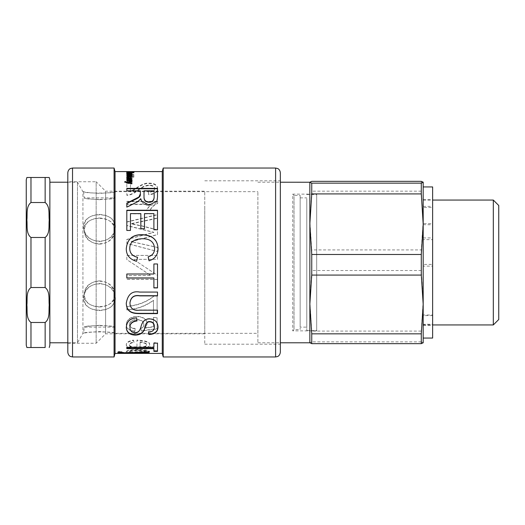 <?xml version="1.0" encoding="UTF-8"?>
<svg xmlns="http://www.w3.org/2000/svg" width="525" height="525" viewBox="0 0 525 525"><rect width="100%" height="100%" fill="white"/><g stroke="black" fill="none" stroke-linecap="round" stroke-linejoin="round"><path stroke-width="0.39" stroke-dasharray="2.62 1.97" d="M99.448 280.849C107.592 281.544 112.612 285.528 114.516 292.786C118.63 311.213 80.272 311.213 84.387 292.786C86.284 285.528 91.311 281.544 99.448 280.849M99.448 218.013C109.797 218.708 114.824 223.447 114.516 232.214C112.777 247.616 86.126 247.616 84.387 232.214C84.079 223.447 89.099 218.708 99.448 218.013M99.448 199.664C108.682 199.067 113.768 198.476 114.699 197.879C115.566 199.822 83.337 199.822 84.203 197.879C85.135 198.476 90.221 199.067 99.448 199.664M99.448 244.151C107.592 243.456 112.612 239.472 114.516 232.214C118.63 213.787 80.272 213.787 84.387 232.214C86.284 239.472 91.311 243.456 99.448 244.151M99.448 306.987C109.797 306.292 114.824 301.553 114.516 292.786C112.777 277.384 86.126 277.384 84.387 292.786C84.079 301.553 89.099 306.292 99.448 306.987M99.448 325.336C108.682 325.933 113.768 326.524 114.699 327.121C115.566 325.178 83.337 325.178 84.203 327.121C85.135 326.524 90.221 325.933 99.448 325.336M423.189 206.377L423.189 239.656L432.633 239.656L432.633 199.69L432.633 207.506L423.189 207.506L423.189 206.377L432.633 206.377M423.189 237.923L432.633 237.923M432.633 315.597L423.189 315.597L423.189 314.993L432.633 314.993L432.633 325.31L432.633 264.397L423.189 264.397L423.189 266.129L432.633 266.129M423.189 266.129L423.189 325.31L423.189 324.24L432.633 324.24M423.189 324.85L432.633 324.85M432.633 186.939L432.633 338.061M432.633 239.656L432.633 264.397M423.189 314.993L423.189 223.604L432.633 223.604L432.633 207.506M432.633 223.604L432.633 314.993M423.189 224.733L432.633 224.733M423.189 288.514L423.189 186.939L423.189 288.514M423.189 315.597L423.189 223.604M423.189 207.506L423.189 239.656M423.189 264.397L423.189 324.24M257.893 333.342L257.893 191.658L257.893 333.342L115.244 333.342C116.143 331.446 82.76 331.446 83.659 333.342C84.623 332.758 89.887 332.174 99.448 331.59C109.01 332.174 114.279 332.758 115.244 333.342L114.699 327.121L84.203 327.121L83.659 333.342L82.924 333.342L82.924 191.658L83.659 191.658C84.623 192.242 89.887 192.826 99.448 193.41C109.01 192.826 114.279 192.242 115.244 191.658L257.893 191.658M115.244 191.658C116.143 193.554 82.76 193.554 83.659 191.658L84.203 197.879L114.699 197.879L115.244 191.658M67.81 182.214L77.47 182.214L82.924 191.658L82.924 333.342L77.47 342.786L77.47 182.214L77.47 342.786L67.81 342.786M99.448 283.5C107.888 284.215 113.085 288.323 115.054 295.824C119.319 314.967 79.583 314.967 83.849 295.824C85.818 288.323 91.015 284.215 99.448 283.5M99.448 214.41C110.171 215.158 115.369 220.08 115.054 229.176C113.256 245.083 85.647 245.083 83.849 229.176C83.528 220.08 88.732 215.158 99.448 214.41M99.448 241.5C107.888 240.785 113.085 236.677 115.054 229.176C119.319 210.033 79.583 210.033 83.849 229.176C85.818 236.677 91.015 240.785 99.448 241.5M99.448 310.59C110.171 309.842 115.369 304.92 115.054 295.824C113.256 279.917 85.647 279.917 83.849 295.824C83.528 304.92 88.732 309.842 99.448 310.59M49.862 182.214L49.862 342.786L49.862 182.214M26.25 345.148L26.25 179.852M49.862 179.852L49.862 345.148M45.143 202.525L30.975 202.525C25.837 206.489 27.51 214.397 26.88 219.995C27.51 225.593 25.837 233.507 30.975 237.471L45.143 237.471C50.275 233.507 48.602 225.593 49.232 219.995C48.602 214.397 50.275 206.489 45.143 202.525L45.143 177.489L30.975 177.489L30.975 202.525M45.143 322.475C50.275 318.511 48.602 310.603 49.232 305.005C48.602 299.408 50.275 291.493 45.143 287.529L30.975 287.529C25.837 291.493 27.51 299.408 26.88 305.005C27.51 310.603 25.837 318.511 30.975 322.475L45.143 322.475L45.143 347.511L30.975 347.511L30.975 322.475M423.189 342.786L423.189 182.214M423.183 342.812L421.293 341.854L421.293 331.091L423.189 300.805L421.293 270.519L311.745 270.519L309.842 300.805L309.842 182.214M309.842 342.786L309.842 300.805L311.745 331.091L421.293 331.091M257.893 224.195L257.893 342.786L257.893 224.195M421.293 341.854L311.745 341.854L311.745 331.091M311.745 270.519L311.745 249.933L421.293 249.933L423.189 220.552L421.293 191.166L421.293 181.342M421.293 191.166L311.745 191.166L311.745 181.342M421.293 270.519L421.293 249.933M311.745 341.854L309.855 342.812M311.745 191.166L309.842 220.552L311.745 249.933M498.75 205.498L498.75 319.502M493.316 324.936L493.316 200.064M300.162 195.438L300.162 329.562L300.162 195.438L294.026 195.438L294.026 329.562L294.026 195.438L292.727 194.138L292.727 330.862L292.727 194.138L316.693 194.138L316.693 330.862L316.693 194.138M300.162 327.121L300.162 197.879L300.162 327.121L306.777 327.121L306.777 197.879L306.777 327.121M316.693 199.927L316.693 330.507L316.693 199.927M306.777 199.927L306.777 330.507L306.777 199.927M131.939 183.199L131.939 184.045L126.689 183.087L124.832 182.024M131.939 182.247L131.939 181.827L131.939 182.247L127.785 182.917L129.452 183.173M125.573 181.991L126.873 182.707M127.785 182.543L131.001 181.985M131.939 184.045L131.939 183.638M127.785 182.497L127.785 182.871M131.939 181.821L131.939 181.401M125.652 181.985L125.652 181.565M124.733 182.287L124.733 181.867M126.689 183.087L126.689 182.674M126.728 183.094L126.728 182.68M131.998 180.482L129.97 181.46L126.814 181.46L126.814 181.073L131.303 180.62L129.616 180.049L126.814 180.049L126.814 179.701L130.686 179.701M131.211 179.701L131.939 179.701L131.257 180.036M126.814 181.46L126.814 181.04M132.057 180.698L132.057 180.265M131.211 179.583L131.211 179.977M131.939 180.016L131.939 179.583M131.939 179.701L131.939 179.268M126.814 179.701L126.814 179.268M126.814 180.049L126.814 179.622M126.814 181.073L126.814 180.652M129.872 173.959L131.342 173.677L129.872 173.67M129.872 173.414L129.872 172.948M131.742 173.447L129.157 174.143L129.157 173.407L127.404 173.683L128.349 174.136L126.971 173.46M129.872 173.263L131.342 173.368M127.404 173.362L129.157 173.257M129.157 174.143L129.157 173.677M132.057 173.677L132.057 173.211M126.689 173.683L126.689 173.224M128.349 174.136L128.349 173.67M128.461 173.952L128.461 173.486M129.157 173.407L129.157 172.942M133.475 172.476L134.019 172.699L131.919 173.079L133.212 172.699L130.384 172.43L127.536 172.699L130.423 172.699L130.423 173.099L127.798 173.099L126.689 172.705L127.168 172.495M127.536 172.443L133.212 172.443M127.798 173.099L127.798 172.633M130.423 173.099L130.423 172.633M130.423 172.699L130.423 172.226M129.583 172.699L129.583 172.226M129.583 172.968L129.583 172.633M128.271 172.968L128.271 172.633M131.69 172.961L131.69 172.495M131.919 173.079L131.919 172.613M134.019 172.699L134.019 172.226M126.689 172.705L126.689 172.233M131.211 171.596L131.211 172.062L132.057 172.075L126.814 172.121L131.939 172.069L131.211 172.062L131.303 171.642M131.939 172.069L131.939 171.59L126.814 171.616L131.939 171.596L131.939 172.069M131.939 171.642L131.939 172.115L126.814 172.115L126.814 171.59L126.814 172.069L126.814 171.596L131.939 171.642L131.939 172.088L126.814 172.088L126.814 171.649L126.814 172.121M131.309 172.062L129.616 172.062L129.616 171.59M132.057 172.522L126.689 172.522L132.057 172.522L132.057 171.603M131.421 171.59L131.211 172.062M133.895 171.642L133.895 172.115L132.91 172.088L133.895 172.115L133.895 171.616L132.91 171.616L133.895 171.616M126.814 172.115L126.814 171.642M127.404 173.263L131.342 173.27L129.373 173.506L127.404 173.263L127.404 172.797L131.342 172.804L127.404 172.797M131.342 173.27L131.342 172.804M133.895 172.942L126.814 172.942L127.463 173.06L126.689 173.283L129.373 173.663L132.057 173.289L131.355 173.066L133.895 173.066L133.895 172.476L126.814 172.476L127.463 172.594L126.689 172.817L129.373 173.204L133.895 172.476M127.463 173.06L127.463 172.594L127.463 173.06M126.814 172.942L126.814 172.476M133.895 173.066L133.895 172.6M132.057 173.289L132.057 172.823M126.689 173.283L126.689 172.817M126.814 173.06L126.814 172.594M140.083 341.959C144.467 342.352 146.593 343.271 146.455 344.722C146.199 346.205 144.08 347.018 140.083 347.156L140.083 342.372C144.467 342.766 146.593 343.691 146.455 345.148C146.199 346.644 144.08 347.458 140.083 347.596L140.083 342.372M140.083 347.156L140.083 347.596M146.455 344.722L146.455 345.148M149.54 344.722C150.452 342.221 146.265 340.666 136.966 340.049L136.966 347.235C131.992 347.091 129.465 346.224 129.393 344.636C129.38 343.409 130.909 342.543 133.967 342.024L133.488 340.121C128.763 340.889 126.361 342.398 126.276 344.636C126.551 347.281 130.377 348.567 137.753 348.495C145.182 348.58 149.107 347.32 149.54 344.722L149.54 345.148C150.452 342.641 146.265 341.073 136.966 340.456L136.966 347.675C131.992 347.53 129.465 346.664 129.393 345.063C129.38 343.836 130.909 342.963 133.967 342.444L133.488 340.528C128.763 341.296 126.361 342.812 126.276 345.063C126.551 347.727 130.377 349.02 137.753 348.941C145.182 349.027 149.107 347.767 149.54 345.148M136.966 340.049L136.966 340.456M126.276 344.636L126.276 345.063M133.488 340.121L133.488 340.528M133.967 342.024L133.967 342.444M129.393 344.636L129.393 345.063M136.966 347.235L136.966 347.675M154.14 190.824L154.14 191.198L144.014 191.198L144.014 190.824M157.507 188.39L157.507 197.413C157.756 202.466 154.954 205.137 149.12 205.426C144.414 205.308 141.652 203.182 140.838 199.047L140.759 199.047C139.86 200.504 137.996 201.915 135.174 203.267L126.814 207.395L126.814 203.149M140.365 190.824L140.365 191.198L126.814 191.198L126.814 188.39M140.759 199.047L140.759 198.713M140.838 199.047L140.838 198.713M157.507 197.413L157.507 197.072M126.814 191.198L126.814 190.824M157.507 210.23L157.507 229.957L153.891 229.957L153.891 213.865L144.487 213.865L144.487 228.861L140.838 228.861L140.838 213.865L130.456 213.865L130.456 230.606L126.814 230.606L126.814 210.23M137.583 257.289L136.546 261.338C129.682 259.35 126.256 255.163 126.276 248.771L126.276 248.732M154.56 248.771C154.219 242.169 150.163 238.862 142.413 238.836C133.928 239.164 129.708 242.353 129.754 248.417M148.135 256.876L149.087 260.827C154.993 258.904 157.972 254.901 158.038 248.83L158.038 248.758M126.814 278.033L126.814 273.952L153.891 273.952L153.891 263.963L157.507 263.963L157.507 287.923M153.891 287.923L153.891 277.955M129.951 302.722C130.161 308.319 133.455 310.721 139.827 309.921L157.507 309.921L157.507 313.609M126.276 303.128L126.276 303.023C127.713 294.236 132.202 290.535 139.748 291.913L157.507 291.913L157.507 295.883M148.549 332.069L148.503 331.708C152.427 331.564 154.396 329.897 154.396 326.721M129.951 327.246C130.082 330.514 131.821 332.207 135.174 332.312C138.088 332.588 140.07 330.415 141.127 325.808C142.511 320.946 145.313 318.544 149.54 318.609C154.822 318.911 157.657 321.582 158.038 326.603L158.038 326.773M126.276 327.515L126.276 327.364C126.663 321.188 130.128 317.953 136.69 317.664L136.992 320.644M148.503 331.708L148.503 332.069M158.038 326.603L158.038 326.937M126.276 327.364L126.276 327.705M126.814 348.679L126.814 346.854L153.891 346.854L153.891 342.733L157.507 342.733L157.507 351.369M153.891 351.369L153.891 348.233M157.507 342.733L157.507 343.153M153.891 342.733L153.891 343.153M153.891 346.854L153.891 347.301M126.814 346.854L126.814 347.301M137.156 352.465L131.02 352.649L149.034 352.931L131.02 352.852M149.034 352.452L146.173 352.446C148.417 352.321 149.54 352.026 149.54 351.566C149.126 350.339 145.313 349.637 138.088 349.453C130.541 349.702 126.604 350.424 126.276 351.612C126.276 351.999 127.234 352.262 129.137 352.406L118.25 352.741L149.034 352.452L149.034 353.371L146.724 353.391M118.007 352.203L118.223 351.599L121.787 351.527L121.452 351.881C121.209 352.209 122.988 352.406 126.781 352.478L149.034 351.238L149.034 352.393M129.701 352.826L121.813 352.623M149.034 352.741L149.034 353.371M131.02 352.767L131.02 353.122M149.034 351.238L149.034 351.704M126.781 352.478L126.781 352.944M121.787 351.527L121.787 351.993M118.223 351.599L118.223 352.058M117.803 351.98L117.803 352.446M129.393 351.645C129.412 350.943 132.313 350.536 138.088 350.431C143.653 350.529 146.488 350.93 146.593 351.625C146.258 352.196 143.318 352.472 137.78 352.452C132.234 352.478 129.439 352.209 129.393 351.645L129.393 352.111C129.412 351.402 132.313 350.995 138.088 350.89C143.653 350.989 146.488 351.389 146.593 352.091C146.258 352.669 143.318 352.944 137.78 352.925C132.234 352.951 129.439 352.675 129.393 352.111M146.593 351.625L146.593 352.091M141.671 352.938L149.034 352.938L146.173 352.925L146.173 352.452L146.173 352.912C148.417 352.787 149.54 352.492 149.54 352.032C149.126 350.798 145.313 350.09 138.088 349.913C130.541 350.162 126.604 350.884 126.276 352.078C126.276 352.465 127.234 352.734 129.137 352.872L118.25 353.213L149.034 353.213M118.25 352.741L118.25 353.213M118.25 352.419L118.25 352.885M126.276 351.612L126.276 352.078M149.54 351.566L149.54 352.032M153.464 326.616L145.274 327.771L147.184 323.636C146.882 319.325 143.574 316.883 137.248 316.326C130.541 316.706 126.886 319.371 126.276 324.312C126.315 328.263 129.176 330.527 134.866 331.111L135.174 328.479C131.303 327.987 129.373 326.603 129.393 324.312C129.773 321.32 132.274 319.712 136.887 319.495C141.356 319.738 143.673 321.359 143.843 324.378C143.843 326.117 142.859 327.423 140.897 328.309L141.317 330.691L157.113 328.689L157.113 317.481L153.464 317.481L153.464 326.95L145.274 328.112L147.184 323.958C146.882 319.62 143.574 317.166 137.248 316.601C130.541 316.988 126.886 319.666 126.276 324.64C126.315 328.604 129.176 330.881 134.866 331.465L135.174 328.827C131.303 328.328 129.373 326.937 129.393 324.64C129.773 321.628 132.274 320.014 136.887 319.797C141.356 320.033 143.673 321.668 143.843 324.699C143.843 326.445 142.859 327.764 140.897 328.65L141.317 331.045L157.113 329.037L157.113 317.769L153.464 317.769L153.464 326.95M145.274 327.771L145.274 328.112M157.113 328.689L157.113 329.037M141.317 330.691L141.317 331.045M140.897 328.309L140.897 328.65M129.393 324.312L129.393 324.64M135.174 328.479L135.174 328.827M134.866 331.111L134.866 331.465M126.276 324.312L126.276 324.64M157.113 295.811L154.199 295.811C146.961 301.809 137.826 305.32 126.814 306.351L126.814 309.684C136.257 309.291 145.143 306.154 153.464 300.28L153.464 313.274L157.113 313.274L157.113 295.811L154.199 295.988C146.961 302.013 137.826 305.543 126.814 306.58L126.814 309.927C136.257 309.533 145.143 306.383 153.464 300.477L153.464 313.537L157.113 313.537L157.113 295.988M157.507 255.452L126.814 255.452L126.814 259.606L150.911 275.527L126.814 275.605L126.814 279.379L157.507 279.379L157.507 275.303L133.403 259.383L157.507 259.298L157.507 255.412L126.814 255.412L126.814 259.586L150.911 275.592L126.814 275.678L126.814 279.464L157.507 279.464L157.507 275.369L133.403 259.363L157.507 259.278L157.507 255.412M157.507 218.269L157.507 214.758L126.814 222.114L126.814 225.625L153.832 232.437L126.814 239.538L126.814 243.502L157.507 251.534L157.507 247.472L131.106 241.651L157.507 234.688L157.507 230.055L141.993 226.058L131.106 223.926L157.507 218.269L157.507 214.508L126.814 221.904L126.814 225.428L153.832 232.28L126.814 239.413L126.814 243.403L157.507 251.475L157.507 247.393L131.106 241.539L157.507 234.544L157.507 229.884L141.993 225.868L131.106 223.643L157.507 218.032M157.677 201.659L126.814 201.659L126.814 204.474L150.833 204.474L146.285 210.453L149.933 210.453C152.007 206.948 154.593 204.625 157.677 203.477L157.677 201.338L126.814 201.338L126.814 204.173L150.833 204.173L146.285 210.177L149.933 210.177C152.007 206.66 154.593 204.323 157.677 203.168L157.677 201.338M130.456 183.533L126.814 183.533L126.814 195.28C129.852 195.49 133.822 193.686 138.738 189.873C142.039 187.215 145.523 185.758 149.205 185.509C152.539 185.614 154.33 186.677 154.56 188.698C154.56 190.87 152.486 192.071 148.332 192.308L148.778 194.795C154.626 194.198 157.592 192.15 157.677 188.646C157.178 185.246 154.33 183.553 149.12 183.573C145.845 183.074 141.146 184.964 135.03 189.249L130.456 191.901L130.456 183.12L126.814 183.12L126.814 194.933C129.852 195.136 133.822 193.325 138.738 189.499C142.039 186.821 145.523 185.358 149.205 185.108C152.539 185.213 154.33 186.283 154.56 188.311C154.56 190.496 152.486 191.704 148.332 191.94L148.778 194.447C154.626 193.843 157.592 191.782 157.677 188.258C157.178 184.839 154.33 183.14 149.12 183.159C145.845 182.661 141.146 184.564 135.03 188.862L130.456 191.533L130.456 183.12M126.814 183.533L126.814 183.12M130.456 191.901L130.456 191.533M157.677 188.646L157.677 188.258M148.778 194.795L148.778 194.447M148.332 192.308L148.332 191.94M154.56 188.698L154.56 188.311M126.814 195.28L126.814 194.933M133.895 175.133L126.814 175.133L132.74 175.363L126.814 176.183L132.838 176.807L126.814 177.102L133.895 177.102L133.895 176.656L127.831 176.046L133.895 175.462L133.895 174.674L126.814 174.674L132.74 174.91L126.814 175.731L132.838 176.361L126.814 176.656L133.895 176.656L133.895 176.203L127.831 175.599L133.895 175.009L133.895 174.674M126.814 175.133L126.814 174.674M133.895 175.462L133.895 175.009M133.895 177.102L133.895 176.203M126.814 177.102L126.814 176.656M126.814 176.813L126.814 176.367M126.814 176.183L126.814 175.731M126.814 175.934L126.814 175.481M126.814 175.363L126.814 174.91L126.814 175.389L131.303 175.383M129.38 174.037L128.192 174.628L127.372 174.392L129.38 174.037L129.38 173.578L128.192 174.169L127.372 173.933L129.38 173.578M127.372 174.392L127.372 173.933M128.953 173.86L126.814 173.808L127.444 174.031L126.689 174.438L128.172 174.851L130.069 174.037L131.342 174.307L130.476 174.812L132.057 174.28L128.953 173.86L128.953 173.401L126.814 173.348L127.444 173.565L126.689 173.978L128.172 174.392L130.069 173.578L131.342 173.847L130.476 174.352L132.057 173.814L128.953 173.401M126.814 173.808L126.814 173.348M132.057 174.28L132.057 173.814M130.476 174.812L130.476 174.352M130.364 174.608L130.364 174.149M131.342 174.307L131.342 173.847M130.069 174.037L130.069 173.578M129.767 174.379L129.767 173.919M126.689 174.438L126.689 173.978M127.444 174.031L127.444 173.565M126.814 173.992L126.814 173.526M129.872 172.39L131.342 172.522L129.872 172.686L129.872 171.924L131.342 172.056L129.872 171.924M129.872 172.686L129.872 172.213M131.342 172.522L131.342 172.056M129.157 172.318L129.157 171.852L129.157 172.22L127.404 172.049L128.349 171.852L126.689 172.049L129.334 172.331L132.057 172.056L129.157 171.852M126.689 172.522L126.689 172.049M128.349 172.325L128.349 171.852M128.461 172.397L128.461 171.924M127.404 172.522L127.404 172.049M129.157 172.692L129.157 172.22M132.057 174.805L126.814 174.562L131.939 174.359L131.171 174.549L132.057 174.805L132.057 174.346M131.775 175.028L131.775 174.569M131.171 174.543L131.171 174.083M131.939 174.543L131.939 174.083M131.939 174.359L131.939 173.9M130.981 174.95L130.981 174.497M131.933 176.485L130.331 177.214L126.814 177.214L131.303 176.636L126.814 176.249L131.303 175.737L126.814 175.389M131.9 175.567L131.303 176.243M126.814 177.214L126.814 176.768M132.057 176.695L132.057 176.249M132.057 175.79L132.057 175.337M131.224 175.363L131.224 174.904M126.814 175.16L126.814 174.7M126.814 175.993L126.814 175.54M126.814 176.249L126.814 175.803M126.814 176.925L126.814 176.479M128.015 178.736L129.38 178.736M129.38 178.835L128.192 177.87L127.372 178.238M132.018 178.211L130.128 179.169L126.814 179.281L127.444 178.861L126.761 177.942M129.892 178.559L131.342 178.375L130.364 177.896L131.257 177.706M127.463 177.607L128.907 177.614M126.814 179.281L126.814 178.841M132.057 178.421L132.057 177.982M130.364 177.896L130.364 177.457M126.689 178.165L126.689 177.726M126.814 178.927L126.814 178.493M162.264 353.41L162.264 171.59M115.034 353.41L115.034 171.59M67.81 352.229L67.81 172.771M114.089 356.954L114.089 168.046M67.81 207.979L67.81 343.258L67.81 181.742L96.147 181.742L96.147 343.258L96.147 181.742L105.591 191.185L105.591 333.815L105.591 191.185L204.763 191.185L204.763 333.815L204.763 191.185M280.33 172.771L280.33 352.229M163.209 356.954L163.209 168.046M280.33 207.342L280.33 344.203L280.33 207.342M204.763 207.342L204.763 344.203L204.763 207.342M45.143 287.529L45.143 237.471M30.975 237.471L30.975 287.529M128.579 182.805L128.579 182.392M129.97 181.46L129.97 181.04M129.616 180.049L129.616 179.622M130.384 172.43L130.384 171.957M130.325 172.344L130.325 171.957M129.97 172.121L129.97 171.649M129.931 172.095L129.931 171.649M129.373 173.506L129.373 173.04M129.294 173.053L129.294 172.587M129.373 173.663L129.373 173.204M137.753 348.495L137.753 348.941M135.174 332.312L135.174 332.679M135.647 352.748L135.647 353.213M137.78 352.452L137.78 352.925M138.088 350.431L138.088 350.89M138.088 349.453L138.088 349.913M135.03 189.249L135.03 188.862M149.12 183.573L149.12 183.159M149.205 185.509L149.205 185.108M138.738 189.873L138.738 189.499M128.966 175.934L128.966 175.481M128.881 176.144L128.881 175.691M129.071 174.037L129.071 173.578M128.192 174.628L128.192 174.169M130.128 173.86L130.128 173.401M129.892 174.195L129.892 173.736M128.172 174.851L128.172 174.392M129.334 172.797L129.334 172.331M129.504 174.562L129.504 174.103M130.331 177.214L130.331 176.768M129.472 175.389L129.472 174.93M129.787 176.249L129.787 175.803M128.192 177.87L128.192 177.43M128.953 179.169L128.953 178.736M130.128 179.169L130.128 178.736M72.529 168.046L72.529 356.954M275.605 356.954L275.605 168.046M423.189 325.31L432.633 325.31M423.189 199.69L432.633 199.69M84.381 292.786L83.843 295.824L84.381 292.786M114.522 292.786L115.054 295.824L114.522 292.786M114.522 232.214L115.054 229.176L114.522 232.214M84.381 232.214L83.843 229.176L84.381 232.214M257.893 342.786L280.33 342.786M257.893 182.214L280.33 182.214M423.189 324.936L432.633 324.936M423.189 200.064L432.633 200.064M316.693 330.862L292.727 330.862L294.026 329.562L300.162 329.562M306.777 330.507L316.693 330.507M306.777 194.493L316.693 194.493M300.162 197.879L306.777 197.879M204.763 344.203L280.33 344.203M204.763 180.797L280.33 180.797M67.81 343.258L96.147 343.258L105.591 333.815L204.763 333.815"/><path stroke-width="0.79" d="M423.189 338.061L432.633 338.061L432.633 186.939L423.189 186.939M49.862 182.214L67.81 182.214M26.88 177.489L26.25 179.852L26.25 345.148L26.88 347.511M49.232 347.511L49.862 345.148L49.862 179.852L49.232 177.489M45.143 202.525L45.143 177.489L49.232 177.489L26.88 177.489L30.975 177.489L26.88 177.489L30.975 177.489L30.975 202.525L45.143 202.525C50.275 206.489 48.602 214.397 49.232 219.995C48.602 225.593 50.275 233.507 45.143 237.471L30.975 237.471C25.837 233.507 27.51 225.593 26.88 219.995C27.51 214.397 25.837 206.489 30.975 202.525M45.143 287.529C50.275 291.493 48.602 299.408 49.232 305.005C48.602 310.603 50.275 318.511 45.143 322.475L30.975 322.475C25.837 318.511 27.51 310.603 26.88 305.005C27.51 299.408 25.837 291.493 30.975 287.529L45.143 287.529L45.143 237.471M45.143 322.475L45.143 347.511L26.88 347.511L30.975 347.511L26.88 347.511L30.975 347.511L30.975 322.475M280.33 182.214L309.842 182.241L311.745 181.342L421.293 181.342L423.183 182.188L423.183 342.812M423.189 182.241L421.293 183.146L311.745 183.146L309.842 182.241L309.855 342.812M311.745 183.146L311.745 193.909L421.293 193.909L423.189 224.195L421.293 254.481L311.745 254.481L311.745 275.067L421.293 275.067L423.189 304.447L421.293 333.834L311.745 333.834L311.745 343.658L421.293 343.658L423.189 342.759M421.293 333.834L421.293 343.658M421.293 254.481L421.293 275.067M421.293 183.146L421.293 193.909M309.842 342.759L311.745 343.658M311.745 333.834L309.842 304.447L311.745 275.067M311.745 254.481L309.842 224.195L311.745 193.909M493.316 324.936L498.75 319.502L498.75 205.498L493.316 200.064L493.316 324.936L432.633 324.936M127.785 182.871L127.785 182.51L128.848 182.654L128.848 183.067L131.939 183.612M131.001 181.985L131.939 181.821L131.939 182.247M126.873 182.707L127.785 182.543M124.733 182.287L124.832 181.604L125.652 181.565L125.81 182.51M124.832 182.024L125.652 181.985M128.848 182.654L131.939 183.199L131.939 183.638L126.689 182.674L124.832 181.604M127.785 182.497L131.939 181.827L131.939 181.401L126.807 182.3L126.807 182.693M125.573 181.794L126.807 182.3M131.211 180.023L132.057 180.698M130.686 179.701L131.211 179.701M130.784 181.02L131.303 180.193L129.616 179.622L126.814 179.622L126.814 179.268L131.939 179.268L131.211 179.583L132.057 180.265L129.97 181.04L126.814 181.04L126.814 180.652L131.303 180.193M131.211 179.977L131.211 179.596M129.872 173.67L131.342 173.211L129.872 172.948L129.872 173.493M131.342 173.545L131.342 173.211M129.157 173.257L129.872 173.263M131.342 173.368L131.742 173.447M126.971 173.46L127.404 173.362M132.057 173.211L129.157 173.677L129.157 172.942L127.404 173.224L128.349 173.67L126.689 173.224L129.334 172.791L132.057 173.211M127.404 173.572L127.404 173.224M127.168 172.495L127.536 172.443M130.423 172.633L126.689 172.233L130.325 171.878L134.019 172.226L131.919 172.613L133.212 172.226L130.384 171.957L127.536 172.233L130.423 172.226L130.423 172.633M127.536 172.581L127.536 172.233M131.211 171.596L126.814 171.59M131.211 171.59L162.264 171.59L162.264 353.41L163.209 356.954L275.605 356.954L277.515 356.547C277.463 356.606 279.91 355.838 280.33 352.229L280.33 172.771C280.028 169.431 277.62 168.427 277.686 168.532L275.605 168.046L275.605 356.954M131.939 171.59L131.421 171.59M146.724 353.391L115.034 353.41L115.034 171.59L129.616 171.59M154.14 190.824L144.014 190.824L144.014 196.514C143.876 200.018 145.576 201.823 149.12 201.928C152.197 201.994 153.871 200.412 154.14 197.19L154.14 190.824M144.014 191.198L144.014 196.514M144.014 196.855C143.876 200.34 145.576 202.138 149.12 202.243C152.197 202.309 153.871 200.734 154.14 197.531L154.14 197.19M154.14 197.531L154.14 191.198M126.814 188.777L157.507 188.777M126.814 203.457C137.038 198.594 136.434 199.06 138.574 197.623C139.958 196.685 140.549 195.536 140.365 194.171L140.365 191.198M135.174 202.958L126.814 207.106L126.814 203.149L138.928 197.013L140.365 193.817L140.365 190.824L126.814 190.824L126.814 188.39L157.507 188.39L157.507 197.072L156.909 201.127L149.12 205.131L141.638 201.127L140.759 198.713L138.351 201.127L135.174 202.958M140.365 194.171L140.365 193.817M126.814 210.499L157.507 210.499M130.456 230.442L126.814 230.442L126.814 210.23L157.507 210.23L157.507 229.786L153.891 229.786L153.891 213.609L144.487 213.609L144.487 228.69L140.838 228.69L140.838 213.609L130.456 213.609L130.456 230.442M148.135 256.876C152.407 255.531 154.553 252.827 154.56 248.771L154.56 248.699C154.219 242.064 150.163 238.737 142.413 238.711C133.928 239.039 129.708 242.248 129.754 248.338L129.754 248.417C129.747 253.162 132.359 256.128 137.583 257.322M126.276 248.771C127.214 239.183 132.582 234.537 142.387 234.826C152.506 235.312 157.723 239.977 158.038 248.83M129.754 248.338C129.747 253.116 132.359 256.095 137.583 257.289L136.546 261.332C129.682 259.337 126.256 255.124 126.276 248.699C127.214 239.065 132.582 234.393 142.387 234.682C152.506 235.167 157.723 239.859 158.038 248.758C157.972 254.861 154.993 258.884 149.087 260.827L148.135 256.843C152.407 255.491 154.553 252.781 154.56 248.699M157.507 287.792L153.891 287.792M153.891 278.033L126.814 278.033L126.814 274.011L153.891 274.011L153.891 263.97L157.507 263.97L157.507 287.923L153.891 287.923L153.891 277.955L126.814 277.955M157.507 313.346L139.748 313.346C134.433 313.287 126.591 313.156 126.276 303.023M157.507 295.713L139.827 295.713C134.105 294.781 130.81 297.117 129.951 302.722L129.951 302.932C130.161 308.562 133.455 310.971 139.827 310.17L157.507 310.17L157.507 313.609L139.748 313.609C134.433 313.55 126.591 313.425 126.276 303.233C127.713 294.407 132.202 290.686 139.748 292.071L157.507 292.071L157.507 295.883L139.827 295.883C134.105 294.945 130.81 297.294 129.951 302.932M158.038 326.603C157.907 331.419 154.842 333.933 148.838 334.143L148.503 331.708M137.025 320.644C132.195 321.293 129.839 323.498 129.951 327.246L129.951 327.587C130.082 330.868 131.821 332.568 135.174 332.679C138.088 332.955 140.07 330.77 141.127 326.143C142.511 321.254 145.313 318.839 149.54 318.898C154.822 319.207 157.657 321.891 158.038 326.937C157.907 331.78 154.842 334.307 148.838 334.517L148.503 332.069C152.427 331.925 154.396 330.251 154.396 327.055C154.363 323.846 152.841 322.114 149.822 321.864C147.492 321.615 145.852 323.4 144.907 327.233C144.198 332.233 141.054 334.858 135.483 335.108C129.773 334.989 126.709 332.522 126.276 327.705C126.663 321.49 130.128 318.242 136.69 317.947L137.025 320.946C132.195 321.602 129.839 323.813 129.951 327.587M154.396 327.055L154.396 326.721C154.363 323.525 152.841 321.805 149.822 321.556C147.492 321.307 145.852 323.085 144.907 326.898C144.198 331.866 141.054 334.484 135.483 334.733C129.773 334.615 126.709 332.154 126.276 327.364M148.838 334.143L148.838 334.517M157.507 350.91L153.891 350.91M153.891 348.679L126.814 348.679L126.814 347.301L153.891 347.301L153.891 343.153L157.507 343.153L157.507 351.369L153.891 351.369L153.891 348.233L126.814 348.233M149.034 351.238L149.034 351.927L137.156 352.465M121.813 352.623L118.007 352.203M131.02 352.852L129.701 352.826M149.034 353.404L131.02 353.122L131.02 352.767M121.452 351.999L121.452 352.347C121.209 352.675 122.988 352.879 126.781 352.944L149.034 351.704L149.034 352.393L131.02 353.108M126.276 352.931L126.276 353.227C120.947 353.194 118.118 352.931 117.803 352.446L118.223 352.058L121.787 351.993L121.452 352.347M141.671 353.41L126.446 353.227M132.057 174.346L126.814 173.9L131.939 173.9L131.171 174.09L132.057 174.346M131.158 176.21L132.057 176.695M131.224 175.37L132.057 175.79M131.303 175.744L131.303 175.284L129.472 174.93L126.814 174.93L131.939 174.7L131.224 174.91L132.057 175.337L131.158 175.763L132.057 176.249L130.331 176.768L126.814 176.768L131.303 176.183L126.814 175.54L131.303 175.284M131.289 176.708L131.303 176.183M129.38 178.736L128.192 177.43L127.372 177.798L127.437 178.415M127.444 178.756L127.444 178.421L128.015 178.736M127.372 177.798L129.38 178.402M131.257 177.706L132.018 178.211M131.158 178.69L131.342 177.936L130.476 177.155L132.057 177.982L130.128 178.736L126.814 178.841L127.444 178.421L126.689 177.726L128.172 177.102L130.069 178.402L131.342 177.936M128.907 177.614L130.069 178.835M126.761 177.942L127.463 177.607M130.069 178.736L130.069 178.402M129.767 178.257L129.767 177.817M67.81 201.922L67.81 352.229C68.204 355.747 70.54 356.541 70.488 356.488L72.529 356.954L72.529 168.046L70.488 168.512C70.527 168.44 68.152 169.345 67.81 172.771L67.81 201.922M72.529 168.046L114.089 168.046L114.089 356.954L72.529 356.954M67.81 181.742L67.81 207.979M162.264 171.59L163.209 168.046L163.209 356.954M30.975 287.529L30.975 237.471M129.931 181.04L129.931 180.652M129.334 173.257L129.334 172.791M135.483 334.733L135.483 335.108M144.907 326.898L144.907 327.233M134.472 352.603L134.472 353.03M129.071 178.736L129.071 178.402M129.892 178.559L129.892 178.119M128.172 177.43L128.172 177.102M49.862 342.786L67.81 342.786M280.33 342.786L309.842 342.786M432.633 200.064L493.316 200.064M149.034 353.41L162.264 353.41M163.209 168.046L275.605 168.046M115.034 171.59L114.089 168.046M115.034 353.41L114.089 356.954"/></g></svg>
